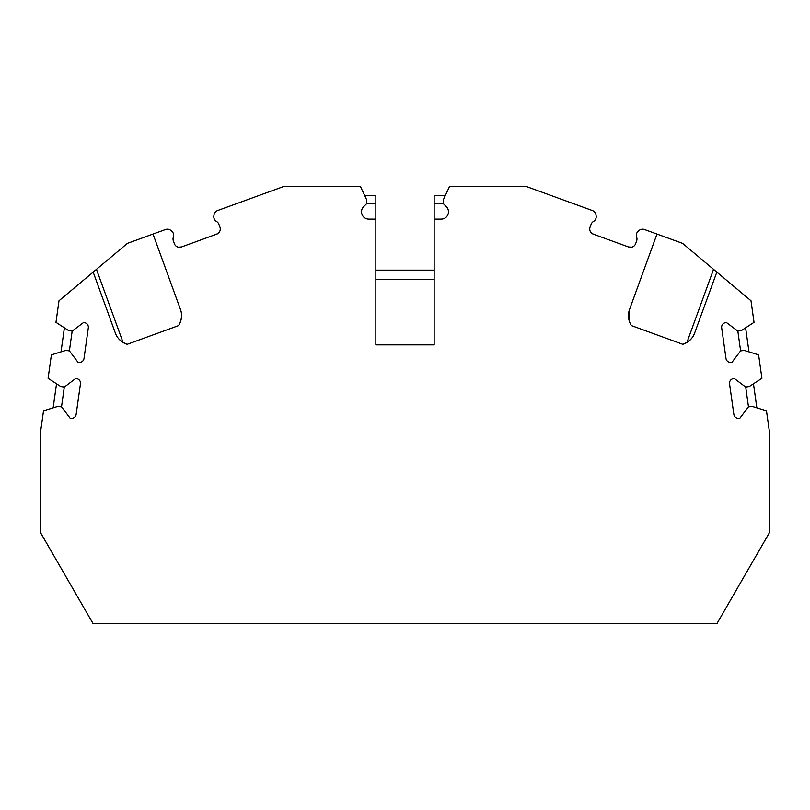 <?xml version="1.0" encoding="UTF-8"?>
<svg xmlns="http://www.w3.org/2000/svg" width="810" height="810" viewBox="0 0 810 810"><rect width="100%" height="100%" fill="white"/><g stroke="black" fill="none" stroke-linecap="round" stroke-linejoin="round"><path stroke-width="1.21" d="M716.89 623.7L93.109 623.7L40.5 532.575L40.5 432.337L43.527 410.771L57.956 406.357L61.56 406.863L70.095 418.183L70.996 418.314A4.556 4.556 0 0 0 76.14 414.436L80.453 383.758A4.556 4.556 0 0 0 76.575 378.604L75.674 378.483L64.355 387.008L60.74 386.502L48.094 378.29L51.394 354.82L65.812 350.406L69.427 350.912L77.962 362.242L78.864 362.364A4.556 4.556 0 0 0 84.007 358.486L88.32 327.807A4.556 4.556 0 0 0 84.442 322.663L83.541 322.532L72.222 331.067L68.607 330.561L55.961 322.339L58.988 300.773L93.17 272.099L115.364 333.092A18.225 18.225 0 0 0 127.2 344.301L178.585 325.6A18.225 18.225 0 0 0 180.448 309.4L153.019 234.049L165.523 229.503A5.468 5.468 0 0 1 170.829 230.394L171.659 231.063A5.468 5.468 0 0 1 173.35 237.168A5.468 5.468 0 0 0 173.36 240.904L174.383 243.729A5.468 5.468 0 0 0 181.389 246.999L178.149 247.151L181.389 246.999L216.675 234.161L219.257 232.197L216.675 234.161A5.468 5.468 0 0 0 219.935 227.144L218.913 224.329A5.468 5.468 0 0 0 216.513 221.464A5.468 5.468 0 0 1 213.881 215.693L214.083 214.65A5.468 5.468 0 0 1 217.586 210.549L284.209 186.3L360.369 186.3L366.727 199.938L366.727 203.583L363.649 206.661A7.29 7.29 0 0 0 368.803 219.105L375.84 219.105L375.84 344.858L434.16 344.858L434.16 279.602L375.84 279.602L375.84 344.858L434.16 344.858L434.16 219.105L441.197 219.105A7.29 7.29 0 0 0 446.35 206.661L443.272 203.583L443.272 199.938L449.631 186.3L525.791 186.3L592.414 210.549A5.468 5.468 0 0 1 595.917 214.65L596.12 215.693A5.468 5.468 0 0 1 593.487 221.464A5.468 5.468 0 0 0 591.087 224.329L590.065 227.144A5.468 5.468 0 0 0 593.325 234.161L628.611 246.999A5.468 5.468 0 0 0 635.617 243.729L636.64 240.904A5.468 5.468 0 0 0 636.65 237.168A5.468 5.468 0 0 1 638.341 231.063L639.171 230.394A5.468 5.468 0 0 1 644.476 229.503L656.981 234.049L629.552 309.4A18.225 18.225 0 0 0 631.415 325.6L682.8 344.301A18.225 18.225 0 0 0 694.636 333.092L716.83 272.099L751.012 300.773L754.039 322.339L741.393 330.561L737.778 331.067L726.459 322.532L725.558 322.663A4.556 4.556 0 0 0 721.68 327.807L725.993 358.486A4.556 4.556 0 0 0 731.136 362.364L732.038 362.242L740.573 350.912L744.188 350.406L758.606 354.82L761.906 378.29L749.26 386.502L745.645 387.008L734.326 378.483L733.425 378.604A4.556 4.556 0 0 0 729.547 383.758L733.86 414.436A4.556 4.556 0 0 0 739.003 418.314L739.905 418.183L748.44 406.863L752.044 406.357L766.473 410.771L769.5 432.337L769.5 532.575L716.89 623.7M745.605 327.817L748.987 351.874M741.393 330.561L737.839 331.087L740.613 350.882L744.188 350.406M656.981 234.049L682.607 243.375L716.83 272.099M713.549 269.335L686.951 342.407M629.552 309.4L628.985 320.001M682.8 344.301C688.935 341.881 692.874 338.145 694.636 333.092M595.866 218.67L595.239 219.854L595.866 218.67M593.325 234.161L590.743 232.197L593.325 234.161M637.095 232.49L636.802 233.047M631.851 247.151L628.611 246.999L631.851 247.151M375.84 219.105L375.84 195.412L364.611 195.412M375.84 270.135L434.16 270.135M445.389 195.412L434.16 195.412L434.16 219.105M434.16 203.553L443.272 203.553L443.272 199.938M375.84 203.553L366.727 203.553L366.727 199.938M123.049 342.417L96.451 269.335L127.393 243.375L153.019 234.049M214.144 218.68L214.68 219.733M213.911 217.89L213.81 217.222M172.905 232.49L173.219 233.098M173.482 233.847L173.613 234.444M115.364 333.092C117.156 338.205 121.105 341.942 127.2 344.301M178.585 325.6C181.744 319.95 182.361 314.553 180.448 309.4M96.451 269.335L93.17 272.099M53.146 407.825L56.528 383.768M57.956 406.357L61.519 406.822L64.304 387.038L60.74 386.502M65.812 350.406L69.387 350.882L72.161 331.087L68.607 330.561M61.013 351.874L64.395 327.817M749.26 386.502L745.696 387.038L748.481 406.822L752.044 406.357M753.472 383.768L756.854 407.825"/></g></svg>
